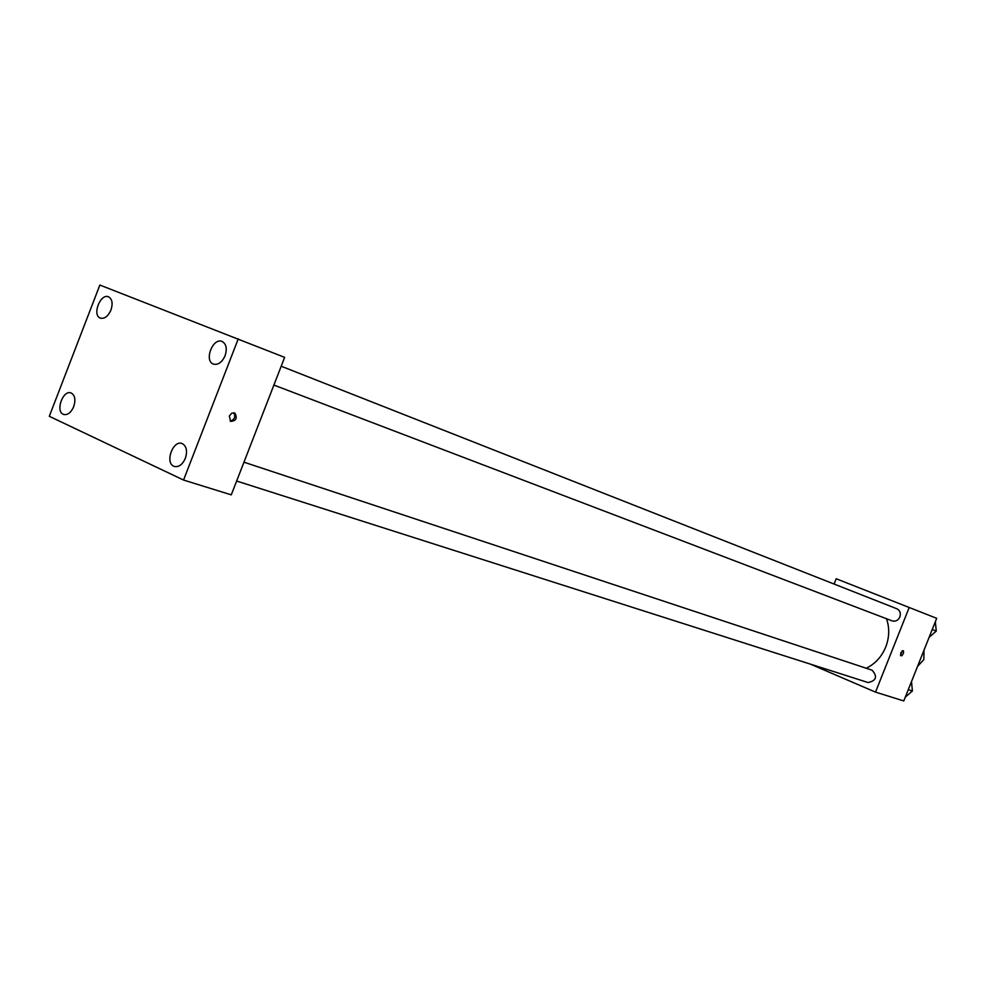 <?xml version="1.0" encoding="UTF-8"?>
<svg xmlns="http://www.w3.org/2000/svg" width="986" height="986" viewBox="0 0 986 986"><rect width="100%" height="100%" fill="white"/><g stroke="black" fill="none" stroke-linecap="round" stroke-linejoin="round"><path stroke-width="1.48" d="M917.522 666.45L923.833 659.56L924.005 650.168M834.082 584.045L836.19 578.757L936.7 618.321L903.78 700.947L875.519 692.11L810.369 664.12M866.226 668.249C875.124 663.935 881.632 656.861 885.736 647.026C889.409 637.363 889.668 627.934 886.513 618.74M909.252 607.351L875.519 692.11M273.898 385.07L892.207 620.909C895.547 621.784 898.098 620.465 899.861 616.965C900.994 613.169 900.021 610.445 896.94 608.806L281.207 366.225M243.961 462.188L872.08 670.184C877.7 676.569 876.369 680.685 868.111 682.546L236.652 481.032M900.773 652.744L903.41 650.772L903.533 653.151L902.005 655.579L900.982 655.813L900.773 652.744M902.313 650.698L900.489 655.148M284.646 357.363L231.279 494.861L183.556 480.046L49.3 416.302L99.857 285.053L284.646 357.363M238.279 338.814L183.556 480.046M229.319 416.03L231.772 413.171L234.89 413.085C237.552 418.2 236.122 420.96 230.588 421.379L229.319 416.03M63.264 414.305L63.757 414.502C67.726 415.192 71.054 412.579 73.716 406.651C75.873 399.675 74.985 395.103 71.029 392.933C63.018 389.63 55.204 411.137 63.264 414.305M173.795 466.242L174.423 466.489C178.873 467.278 182.509 464.554 185.356 458.305C187.636 450.836 186.514 445.906 182.003 443.503C172.944 439.892 164.736 462.644 173.795 466.242M213.358 364.068L213.469 364.117C218.14 365.14 222.023 362.343 225.091 355.724C227.298 348.662 226.312 343.917 222.109 341.476C212.914 337.237 203.782 360.79 213.358 364.068M100.338 318.108L100.424 318.145C104.59 319.02 108.09 316.333 110.95 310.072C113.045 303.454 112.244 299.041 108.546 296.835C100.412 293.052 91.858 315.237 100.338 318.108M233.744 412.74C235.827 416.918 234.619 419.691 230.132 421.059M911.508 681.536L912.395 691.001L905.308 697.09M908.266 689.67L912.395 691.001M935.344 621.722L936.269 631.102L929.145 637.301M932.226 629.536L936.269 631.102"/></g></svg>
